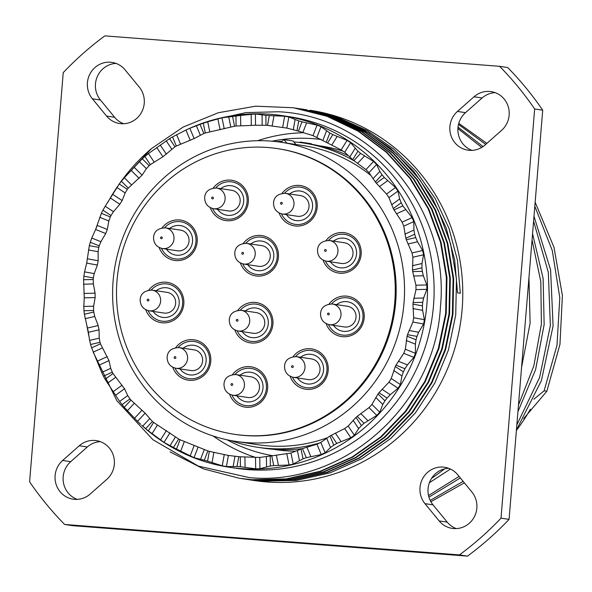 <?xml version="1.0" encoding="UTF-8"?>
<svg xmlns="http://www.w3.org/2000/svg" width="592" height="592" viewBox="0 0 592 592"><rect width="100%" height="100%" fill="white"/><g stroke="black" fill="none" stroke-linecap="round" stroke-linejoin="round"><path stroke-width="0.89" d="M530.425 409.19A201.672 194.435 98.6 0 1 516.387 430.473M430.895 501.735L464.365 482.857M516.424 430.021L541.406 380.604L553.098 325.963L550.59 269.893L533.991 216.302M483.035 146.564L458.03 127.147M430.199 500.403L463.144 481.37M516.853 424.819L539.615 377.437L550.353 325.526L548.325 272.335L533.592 221.201M481.688 147.43L457.919 128.508M428.941 497.132L460.339 477.951M517.933 411.647L535.597 369.63L544.144 324.542L543.13 278.499L532.563 233.655M528.945 277.737L530.114 323.04L521.574 367.358M450.46 469.049L429.407 482.695M428.527 495.556L459.081 476.419M518.474 405.032L533.843 365.812L541.399 324.105L540.807 281.585L532.045 239.952M523.683 418.603L546.853 391.231L559.958 344.389L562.4 295.556L554.001 247.33L535.146 202.249M486.839 143.397L458.778 123.336M533.851 399.215L544.107 390.816L557.005 345.225L559.795 297.68L552.292 250.579L534.813 206.282M485.721 144.381L458.497 124.416M546.853 391.231L544.107 390.816M444.511 468.879A211.825 204.218 98.6 0 1 431.553 478.358M499.604 66.311L507.67 67.525A319.784 308.299 98.6 0 1 542.716 110.186L509.076 519.369A319.784 308.299 98.6 0 1 467.495 556.125L72.712 525.689L64.646 524.475L459.436 554.911A319.784 308.299 98.6 0 0 501.017 518.155L534.657 108.98A319.784 308.299 98.6 0 0 499.604 66.311L104.821 35.875A319.784 308.299 -81.4 0 0 63.24 72.631L29.6 481.814A319.784 308.299 -81.4 0 0 64.646 524.475M100.307 441.639A22.17 21.379 -81.4 0 0 87.305 446.982L70.7 461.671A22.17 21.379 -81.4 0 0 63.425 482.584A22.17 21.379 -81.4 0 0 77.219 499.367M448.595 468.265A22.17 21.379 -81.4 0 0 429.822 481.644A22.17 21.379 -81.4 0 0 433.033 504.858L447.226 522.137A22.17 21.379 -81.4 0 0 456.321 528.597M495.097 92.633A22.17 21.379 -81.4 0 0 482.103 97.976L465.497 112.658A22.17 21.379 -81.4 0 0 458.223 133.577A22.17 21.379 -81.4 0 0 472.016 150.361M116.002 63.403A22.17 21.379 -81.4 0 0 97.229 76.79A22.17 21.379 -81.4 0 0 100.433 99.996L114.633 117.275A22.17 21.379 -81.4 0 0 123.721 123.735M249.38 479.801L254.271 480.541A187.227 180.508 -81.4 0 0 266.792 481.962A187.227 180.508 98.6 0 0 461.486 315.773A187.227 180.508 98.6 0 0 309.986 110.245L337.884 117.408L367.158 130.61L393.673 148.955L416.605 171.872L435.238 198.638L448.995 228.423L457.446 260.288L460.332 293.24L457.542 292.818L454.656 259.866L446.205 228.001L432.449 198.216L413.815 171.451L390.883 148.533L364.369 130.188L335.094 116.987L303.415 109.261L337.063 117.801L368.453 132.83L396.448 153.802L420.002 179.938L438.265 210.286L450.571 243.726L456.462 279.032L455.736 314.907L448.425 350.035L434.787 383.12L415.34 412.95L390.794 438.435L362.067 458.63L330.203 472.801L296.385 480.423L261.856 481.222L247.981 479.587M79.247 445.776L62.641 460.458A22.17 21.379 -81.4 0 0 55.826 483.435A22.17 21.379 -81.4 0 0 73.127 499.167A22.17 21.379 -81.4 0 0 90.213 494.024L106.826 479.342A22.17 21.379 -81.4 0 0 113.634 456.358A22.17 21.379 -81.4 0 0 96.333 440.633A22.17 21.379 -81.4 0 0 79.247 445.776L87.305 446.982M471.883 492.004L457.683 474.725A22.17 21.379 -81.4 0 0 444.622 467.258A22.17 21.379 -81.4 0 0 422.681 478.521A22.17 21.379 -81.4 0 0 424.967 503.644L439.168 520.923A22.17 21.379 -81.4 0 0 452.229 528.39A22.17 21.379 -81.4 0 0 474.17 517.119A22.17 21.379 -81.4 0 0 471.883 492.004M501.616 130.329A22.17 21.379 -81.4 0 0 508.432 107.352A22.17 21.379 -81.4 0 0 491.131 91.619A22.17 21.379 -81.4 0 0 474.044 96.762L457.431 111.444A22.17 21.379 -81.4 0 0 450.616 134.428A22.17 21.379 -81.4 0 0 467.924 150.153A22.17 21.379 -81.4 0 0 485.011 145.018L501.616 130.329M106.575 116.069A22.17 21.379 -81.4 0 0 119.628 123.528A22.17 21.379 -81.4 0 0 141.569 112.265A22.17 21.379 -81.4 0 0 139.283 87.142L125.09 69.863A22.17 21.379 -81.4 0 0 112.029 62.397A22.17 21.379 -81.4 0 0 90.088 73.667A22.17 21.379 -81.4 0 0 92.374 98.783L106.575 116.069L114.633 117.275M542.716 110.186L534.657 108.98M509.076 519.369L501.017 518.155M467.495 556.125L459.436 554.911M298.657 108.551L333.703 117.297L365.101 132.327L393.088 153.298L416.642 179.435L434.905 209.783L447.212 243.223L453.102 278.529L452.377 314.404L445.066 349.532L431.427 382.617L411.98 412.446L387.434 437.932L358.708 458.127L326.843 472.298L293.025 479.92L258.497 480.711L244.622 479.083M302.016 109.054L303.415 109.261M305.376 109.557L306.774 109.764M126.407 175.55L151.493 148.577A187.227 180.508 -81.4 0 0 118.444 185.118M293.336 107.744L327.554 116.372L358.944 131.402L386.931 152.373L410.493 178.51L428.756 208.858L441.055 242.298L446.953 277.604L446.227 313.479L438.909 348.599L425.278 381.692L405.831 411.521L381.285 437.007L352.551 457.202L320.694 471.373L286.876 478.995L252.347 479.786L239.301 478.284L251.785 479.705L286.306 478.906L320.124 471.284L351.988 457.12L380.723 436.918L405.261 411.44L424.708 381.603L438.346 348.518L445.665 313.39L446.39 277.515L440.492 242.209L428.186 208.769L409.923 178.421L386.369 152.285L358.382 131.313L326.984 116.284L293.336 107.744L255.655 106.175L218.396 112.709L183.165 127.051L151.493 148.577M239.301 478.284L203.337 468.834L170.096 451.896M295.297 108.04L330.343 116.787L361.742 131.824L389.728 152.795L413.283 178.932L431.546 209.279L443.852 242.72L449.75 278.025L449.017 313.901L441.706 349.021L428.068 382.106L408.621 411.943L384.082 437.421L355.348 457.623L323.484 471.794L289.666 479.416L255.145 480.208L241.262 478.58M86.817 325.489A187.227 180.508 -81.4 0 0 86.928 326.133L88.933 336.293M93.292 352.336L116.868 400.717L152.951 439.745L198.424 466.126L249.387 477.626C344.137 486.75 435.505 404.595 440.448 306.671C450.26 209.043 372.294 115.766 278.388 111.762L245.954 112.606L214.2 119.599M246.583 479.379L259.067 480.8L293.595 480.001L327.413 472.379L359.27 458.215L388.004 438.013L412.55 412.535L431.997 382.698L445.628 349.613L452.947 314.485L453.672 278.61L447.774 243.305L435.475 209.864L417.205 179.524L393.65 153.38L365.664 132.416L334.273 117.379L300.055 108.75M242.661 478.795L255.707 480.297L290.235 479.498L324.053 471.876L355.91 457.705L384.645 437.51L409.19 412.025L428.638 382.195L442.268 349.11L449.587 313.982L450.312 278.107L444.414 242.801L432.116 209.361L413.852 179.013L390.291 152.877L362.304 131.905L330.913 116.876L296.696 108.247M117.66 186.258A187.227 180.508 -81.4 0 0 108.033 202.013M97.007 225.966A187.227 180.508 -81.4 0 0 96.133 228.312M229.474 467.273L236.104 468.265A177.8 171.414 -81.4 0 0 247.989 469.619A177.8 171.414 98.6 0 0 432.885 311.799A177.8 171.414 98.6 0 0 289.007 116.631L282.384 115.632A177.8 171.414 98.6 0 1 426.255 310.807A177.8 171.414 98.6 0 1 241.358 468.62A177.8 171.414 -81.4 0 1 229.474 467.273A177.8 171.414 -81.4 0 1 141.732 425.3L145.699 428.682A176.216 169.889 -81.4 0 0 148.363 430.858L164.014 442.409L173.471 447.463A176.216 169.889 -81.4 0 0 176.497 449.054L194.028 457.683L204.307 460.228A176.216 169.889 -81.4 0 0 207.577 461.168L222.252 465.808L226.41 466.563L237.015 466.489A176.216 169.889 -81.4 0 0 238.717 466.629A176.216 169.889 98.6 0 0 240.411 466.748L255.677 468.82L259.91 468.716L270.352 466.008A176.216 169.889 98.6 0 0 273.733 465.578L289.103 465.009L293.24 464.054L303.023 458.807A176.216 169.889 98.6 0 0 306.271 457.697L321.241 454.53L325.126 452.754L330.521 447.515L333.777 445.154A176.216 169.889 98.6 0 0 336.759 443.415L350.849 437.777L354.334 435.253L358.678 428.63L361.431 425.581A176.216 169.889 98.6 0 0 364.036 423.273L376.801 415.399L379.753 412.224L382.787 404.462L384.926 400.836A176.216 169.889 98.6 0 0 387.057 398.053L390.239 394.723L398.083 388.256L400.392 384.556L401.938 375.942L403.359 371.872A176.216 169.889 98.6 0 0 404.928 368.72L407.422 364.901L413.897 357.39L415.466 353.306L415.384 344.152L416.021 339.801A176.216 169.889 98.6 0 0 416.96 336.397L418.699 332.238L423.62 323.994L424.39 319.673L422.607 310.334L422.414 305.857A176.216 169.889 98.6 0 0 422.71 302.334L423.62 298.005L426.884 289.34L426.825 284.959L423.339 275.768L422.311 271.343A176.216 169.889 98.6 0 0 421.933 267.836L422.015 263.499L423.561 254.76L422.681 250.49L417.545 241.795L415.71 237.584A176.216 169.889 98.6 0 0 414.674 234.232L413.926 230.051L413.786 221.593L412.113 217.59L402.856 205.875A176.216 169.889 98.6 0 0 401.206 202.804L399.681 198.956L397.928 191.112L395.53 187.523L384.252 177.445A176.216 169.889 98.6 0 0 382.055 174.773L379.827 171.399L376.601 164.48L373.567 161.453L360.602 153.38A176.216 169.889 98.6 0 0 357.938 151.204L350.619 142.724L347.067 140.378L332.83 134.606A176.216 169.889 98.6 0 0 329.803 133.015L320.982 126.688L317.053 125.104L301.994 121.841A176.216 169.889 98.6 0 0 298.723 120.894L288.829 116.972L284.671 116.224L269.286 115.581A176.216 169.889 98.6 0 0 267.584 115.44A176.216 169.889 -81.4 0 0 265.889 115.314L255.396 113.967L255.544 125.245L236.082 126.022A166.285 160.314 -81.4 0 0 234.565 126.214L205.283 132.985A166.285 160.314 -81.4 0 0 203.833 133.481L194.139 138.58L176.327 146.024A166.285 160.314 -81.4 0 0 174.995 146.801L162.911 156.762L150.324 164.635A166.285 160.314 -81.4 0 0 149.154 165.671L146.379 168.661L142.087 175.173L128.272 188.108A166.285 160.314 -81.4 0 0 127.317 189.351L125.149 192.925L122.13 200.57L119.828 204.27L113.449 211.707L111.015 215.532A166.285 160.314 -81.4 0 0 110.312 216.938L108.847 220.964L107.3 229.459L105.739 233.544L100.892 241.706L99.219 245.858A166.285 160.314 -81.4 0 0 98.797 247.382L98.117 251.696L98.168 260.732L97.399 265.046L94.202 273.608L93.344 277.922A166.285 160.314 -81.4 0 0 93.218 279.498L93.351 283.945L95.09 293.181L95.142 297.561L93.632 306.182L93.61 310.489A166.285 160.314 -81.4 0 0 93.78 312.051L94.75 316.468L98.168 325.556L99.049 329.833L99.212 338.173L100.004 342.309A166.285 160.314 -81.4 0 0 100.47 343.804L108.972 360.632L110.726 368.357L112.288 372.153A166.285 160.314 -81.4 0 0 113.02 373.53L124.527 388.766L127.724 395.567L129.981 398.89A166.285 160.314 -81.4 0 0 130.965 400.081L145.114 413.164L152.41 421.474A166.285 160.314 -81.4 0 0 153.602 422.444L178.71 439.049A166.285 160.314 -81.4 0 0 180.064 439.752L207.866 450.934A166.285 160.314 -81.4 0 0 209.331 451.356L228.394 455.448L238.768 456.669A166.285 160.314 -81.4 0 0 239.531 456.735A166.285 160.314 -81.4 0 0 240.285 456.787L259.77 457.438L270.218 456.047A166.285 160.314 -81.4 0 0 271.735 455.855L290.975 453.043L301.017 449.084A166.285 160.314 -81.4 0 0 302.468 448.588L316.935 444.207L320.827 442.439L329.973 436.038A166.285 160.314 -81.4 0 0 331.313 435.268L344.677 428.549L348.163 426.025L355.977 417.427A166.285 160.314 -81.4 0 0 357.146 416.398L368.994 407.614L371.946 404.44L378.036 393.961A166.285 160.314 -81.4 0 0 378.984 392.718L388.944 382.217L391.253 378.517L395.286 366.537A166.285 160.314 -81.4 0 0 395.989 365.123L403.774 353.328L405.342 349.236L407.081 336.204A166.285 160.314 -81.4 0 0 407.503 334.687L412.905 322.055L413.675 317.741L412.957 304.147A166.285 160.314 -81.4 0 0 413.083 302.571L415.991 289.606L415.932 285.226L412.691 271.58A166.285 160.314 -81.4 0 0 412.52 270.011L412.905 257.231L412.025 252.954L406.297 239.76A166.285 160.314 -81.4 0 0 405.831 238.265L403.774 226.159L402.109 222.155L394.013 209.908A166.285 160.314 -81.4 0 0 393.28 208.539L388.951 197.602L386.554 194.021L376.32 183.18A166.285 160.314 -81.4 0 0 375.335 181.988L368.994 172.649L365.967 169.623L353.89 160.595A166.285 160.314 -81.4 0 0 352.699 159.625L344.685 152.255L341.133 149.909L327.591 143.02A166.285 160.314 -81.4 0 0 326.236 142.309L313.013 135.627L298.435 131.135A166.285 160.314 -81.4 0 0 296.969 130.714L286.846 128.087L267.532 125.393A166.285 160.314 -81.4 0 0 266.77 125.334A166.285 160.314 -81.4 0 0 266.015 125.275L255.544 125.245M176.327 146.024L172.524 136.915L186.177 129.922A177.8 171.414 -81.4 0 1 270.492 114.278A177.8 171.414 98.6 0 1 282.384 115.632M145.114 413.164L137.507 421.326L140.711 424.368M137.507 421.326L124.253 407.296A176.216 169.889 -81.4 0 1 122.056 404.617L119.621 401.428L127.724 395.567M112.288 372.153L103.445 376.186A176.216 169.889 -81.4 0 0 105.095 379.265L119.621 401.428M103.445 376.186L101.691 372.479L110.726 368.357M100.004 342.309L90.598 344.485A176.216 169.889 -81.4 0 0 91.627 347.837L101.691 372.479M90.598 344.485L89.592 340.4L99.212 338.173M93.61 310.489L83.99 310.726A176.216 169.889 -81.4 0 0 84.367 314.234L88.393 332.297L89.592 340.4M83.99 310.726L83.798 306.427L93.632 306.182M93.344 277.922L83.886 276.212A176.216 169.889 -81.4 0 0 83.598 279.735L84.249 297.828L83.798 306.427M83.886 276.212L84.53 271.861L94.202 273.608M99.219 245.858L90.287 242.269A176.216 169.889 -81.4 0 0 89.34 245.673L86.691 263.114L84.53 271.861M90.287 242.269L91.76 238.036L100.892 241.706M111.015 215.532L102.941 210.197A176.216 169.889 -81.4 0 0 101.373 213.349L95.615 229.481L91.76 238.036M102.941 210.197L105.206 206.253L113.449 211.707M128.272 188.108L121.375 181.233A176.216 169.889 -81.4 0 0 119.244 184.016L105.206 206.253M121.375 181.233L124.35 177.733L131.394 184.756M150.324 164.635L144.87 156.488A176.216 169.889 -81.4 0 0 142.265 158.789L124.35 177.733M144.87 156.488L148.466 153.565L154.031 161.89M172.524 136.915A176.216 169.889 -81.4 0 0 169.541 138.654L148.466 153.565M190.254 140.348L185.947 130.033L189.84 128.257L194.139 138.58M205.283 132.985L203.278 123.262A176.216 169.889 -81.4 0 0 200.029 124.364L189.84 128.257M203.278 123.262L207.725 121.811L209.768 131.75M236.082 126.022L235.956 116.054A176.216 169.889 -81.4 0 0 232.567 116.491L221.97 117.778L207.725 121.811M235.956 116.054L240.596 115.447L240.722 125.63M255.396 113.967L240.596 115.447M303.866 132.726A166.285 160.314 -81.4 0 0 257.572 140.711M213.142 436.001A166.285 160.314 -81.4 0 0 255.936 457.549M320.908 139.335A160.314 154.564 98.6 0 0 318.281 139.105A160.314 154.564 -81.4 0 0 316.772 139.002M269.212 455.056A160.314 154.564 -81.4 0 0 272.379 455.773M321.241 139.527A159.973 154.231 98.6 0 0 313.057 138.661A159.973 154.231 -81.4 0 0 271.994 141.192M227.069 439.789A159.973 154.231 -81.4 0 0 272.764 455.722M318.851 145.699L321.086 146.032A153.498 147.985 98.6 0 1 343.301 151.219M295.66 451.193A153.498 147.985 98.6 0 1 285.677 450.771A153.498 147.985 -81.4 0 1 275.413 449.609L273.171 449.269M311.806 144.315L311.237 143.723L300.262 142.073L300.973 142.679M295.978 144.5L293.854 141.91A153.839 148.311 98.6 0 1 303.319 143.012L309.135 143.893A153.839 148.311 98.6 0 1 348.473 155.77M302.327 448.64A153.839 148.311 98.6 0 1 273.645 449.306A153.839 148.311 -81.4 0 1 263.359 448.137L257.535 447.263A153.839 148.311 -81.4 0 0 267.821 448.433A153.839 148.311 98.6 0 0 320.331 442.742M303.319 143.012A153.839 148.311 98.6 0 1 354.593 161.165M370.947 175.55A151.278 145.847 98.6 0 0 302.934 145.543L281.082 142.258A151.278 145.847 98.6 0 0 270.966 141.103A151.278 145.847 -81.4 0 0 113.649 275.384A151.278 145.847 -81.4 0 0 236.06 441.44L257.92 444.733A151.278 145.847 -81.4 0 0 268.035 445.88A151.278 145.847 98.6 0 0 327.169 437.806M281.925 141.421A153.839 148.311 -81.4 0 0 275.761 141.555M230.776 440.544A153.839 148.311 -81.4 0 0 257.535 447.263M293.854 141.91L293.099 140.992L283.96 139.623L280.993 142.243M286.839 143.123L283.96 139.623M281.082 142.258A151.278 145.847 98.6 0 1 403.492 308.314A151.278 145.847 98.6 0 1 246.176 442.594A151.278 145.847 -81.4 0 1 236.06 441.44M234.388 434.291L235.283 434.424A144.455 139.268 -81.4 0 0 244.947 435.527A144.455 139.268 98.6 0 0 395.167 307.3A144.455 139.268 98.6 0 0 278.27 148.733L277.374 148.599A144.455 139.268 98.6 0 1 394.265 307.167A144.455 139.268 98.6 0 1 244.045 435.386A144.455 139.268 -81.4 0 1 234.388 434.291A144.455 139.268 -81.4 0 1 117.497 275.724A144.455 139.268 -81.4 0 1 267.717 147.497A144.455 139.268 98.6 0 1 277.374 148.599M210.256 207.644A20.38 19.647 -81.4 0 0 231.331 220.572A20.38 19.647 -81.4 0 0 248.307 201.931A20.38 19.647 -81.4 0 0 235.89 181.374A20.38 19.647 -81.4 0 0 213.201 188.078M159.13 247.486A20.38 19.647 -81.4 0 0 180.205 260.413A20.38 19.647 -81.4 0 0 197.18 241.765A20.38 19.647 -81.4 0 0 184.763 221.216A20.38 19.647 -81.4 0 0 162.075 227.92M145.758 309.734A20.38 19.647 -81.4 0 0 166.84 322.662A20.38 19.647 -81.4 0 0 183.816 304.014A20.38 19.647 -81.4 0 0 171.391 283.464A20.38 19.647 -81.4 0 0 148.703 290.169M172.716 367.225A20.38 19.647 -81.4 0 0 193.791 380.153A20.38 19.647 -81.4 0 0 210.767 361.505A20.38 19.647 -81.4 0 0 198.35 340.955A20.38 19.647 -81.4 0 0 175.661 347.652M229.57 394.183A20.38 19.647 -81.4 0 0 250.653 407.111A20.38 19.647 -81.4 0 0 267.628 388.463A20.38 19.647 -81.4 0 0 255.204 367.913A20.38 19.647 -81.4 0 0 232.515 374.618M290.117 376.275A20.38 19.647 -81.4 0 0 311.192 389.203A20.38 19.647 -81.4 0 0 328.168 370.555A20.38 19.647 -81.4 0 0 315.751 350.005A20.38 19.647 -81.4 0 0 293.062 356.71M326.125 323.639A20.38 19.647 -81.4 0 0 347.201 336.567A20.38 19.647 -81.4 0 0 364.176 317.919A20.38 19.647 -81.4 0 0 351.759 297.369A20.38 19.647 -81.4 0 0 329.071 304.073M323.099 260.125A20.38 19.647 -81.4 0 0 344.174 273.053A20.38 19.647 -81.4 0 0 361.15 254.412A20.38 19.647 -81.4 0 0 348.732 233.855A20.38 19.647 -81.4 0 0 326.044 240.559M279.121 212.957A20.38 19.647 -81.4 0 0 300.203 225.878A20.38 19.647 -81.4 0 0 317.179 207.237A20.38 19.647 -81.4 0 0 304.754 186.687A20.38 19.647 -81.4 0 0 282.066 193.384M240.359 262.981A20.38 19.647 -81.4 0 0 261.435 275.909A20.38 19.647 -81.4 0 0 278.41 257.268A20.38 19.647 -81.4 0 0 265.993 236.719A20.38 19.647 -81.4 0 0 243.305 243.416M234.854 329.944A20.38 19.647 -81.4 0 0 255.929 342.872A20.38 19.647 -81.4 0 0 272.905 324.224A20.38 19.647 -81.4 0 0 260.487 303.674A20.38 19.647 -81.4 0 0 237.799 310.371M240.145 201.398A10.456 10.079 -81.4 0 0 231.65 190.284L216.613 188.027A10.456 10.079 98.6 0 1 225.108 199.134A10.456 10.079 98.6 0 1 213.497 208.702L228.542 210.967A10.456 10.079 -81.4 0 0 240.145 201.398M189.018 241.24A10.456 10.079 -81.4 0 0 180.523 230.125L165.479 227.861A10.456 10.079 98.6 0 1 173.981 238.976A10.456 10.079 98.6 0 1 162.371 248.544L177.408 250.801A10.456 10.079 -81.4 0 0 189.018 241.24M175.646 303.489A10.456 10.079 -81.4 0 0 167.151 292.374L152.114 290.11A10.456 10.079 98.6 0 1 160.61 301.224A10.456 10.079 98.6 0 1 148.999 310.793L164.043 313.05A10.456 10.079 -81.4 0 0 175.646 303.489M202.605 360.979A10.456 10.079 -81.4 0 0 194.109 349.865L179.073 347.6A10.456 10.079 98.6 0 1 187.568 358.715A10.456 10.079 98.6 0 1 175.957 368.283L191.001 370.54A10.456 10.079 -81.4 0 0 202.605 360.979M259.459 387.938A10.456 10.079 -81.4 0 0 250.964 376.823L235.927 374.558A10.456 10.079 98.6 0 1 244.422 385.673A10.456 10.079 98.6 0 1 232.811 395.241L247.856 397.498A10.456 10.079 -81.4 0 0 259.459 387.938M320.006 370.03A10.456 10.079 -81.4 0 0 311.51 358.915L296.474 356.65A10.456 10.079 98.6 0 1 304.969 367.765A10.456 10.079 98.6 0 1 293.358 377.333L308.402 379.59A10.456 10.079 -81.4 0 0 320.006 370.03M356.014 317.393A10.456 10.079 -81.4 0 0 347.519 306.279L332.482 304.014A10.456 10.079 98.6 0 1 340.977 315.129A10.456 10.079 98.6 0 1 329.367 324.697L344.411 326.954A10.456 10.079 -81.4 0 0 356.014 317.393M352.987 253.879A10.456 10.079 -81.4 0 0 344.492 242.772L329.455 240.507A10.456 10.079 98.6 0 1 337.951 251.615A10.456 10.079 98.6 0 1 326.34 261.183L341.384 263.447A10.456 10.079 -81.4 0 0 352.987 253.879M309.017 206.712A10.456 10.079 -81.4 0 0 300.521 195.597L285.477 193.332A10.456 10.079 98.6 0 1 293.972 204.447A10.456 10.079 98.6 0 1 282.369 214.008L297.406 216.272A10.456 10.079 -81.4 0 0 309.017 206.712M270.248 256.736A10.456 10.079 -81.4 0 0 261.753 245.628L246.716 243.364A10.456 10.079 98.6 0 1 255.211 254.479A10.456 10.079 98.6 0 1 243.601 264.039L258.645 266.304A10.456 10.079 -81.4 0 0 270.248 256.736M264.742 323.698A10.456 10.079 -81.4 0 0 256.247 312.583L241.21 310.319A10.456 10.079 98.6 0 1 249.706 321.434A10.456 10.079 98.6 0 1 238.095 330.995L253.139 333.259A10.456 10.079 -81.4 0 0 264.742 323.698M299.574 142.502L300.262 142.073M228.394 455.448L226.41 466.563M234.965 456.328L233.174 466.363M224.235 454.693L222.252 465.808M213.853 452.517L212.062 462.544M209.331 451.356L207.577 461.168M207.866 450.934L204.307 460.228M204.233 449.742L200.592 459.244M198.061 447.152L194.028 457.683M194.132 445.576L190.099 456.099M184.282 441.728L180.641 451.23M180.064 439.752L176.497 449.054M178.71 439.049L173.471 447.463M175.395 437.059L170.037 445.658M169.941 432.878L164.014 442.409M166.396 430.532L160.462 440.056M157.383 425.152L152.026 433.751M153.602 422.444L148.363 430.858M152.41 421.474L145.699 428.682M149.561 418.766L142.702 426.136M142.08 410.138L134.48 418.307M134.177 403.426L127.317 410.796M130.965 400.081L124.253 407.296M129.981 398.89L122.056 404.617M115.544 395.256L124.527 388.766M113.146 391.675L122.13 385.185M107.455 383.239L115.558 377.378M113.02 373.53L105.095 379.265M98.96 365.197L108.972 360.632M97.288 361.187L107.3 356.621M93.21 352.136L102.246 348.015M100.47 343.804L91.627 347.837M88.393 332.297L99.049 329.833M87.512 328.02L98.168 325.556M85.13 318.696L94.75 316.468M93.78 312.051L84.367 314.234M84.249 297.828L95.142 297.561M84.197 293.447L95.09 293.181M83.516 284.19L93.351 283.945M93.218 279.498L83.598 279.735M86.691 263.114L97.399 265.046M87.461 258.793L98.168 260.732M88.445 249.95L98.117 251.696M98.797 247.382L89.34 245.673M95.615 229.481L105.739 233.544M97.184 225.397L107.3 229.459M99.715 217.294L108.847 220.964M110.312 216.938L101.373 213.349M110.689 198.231L119.828 204.27M112.991 194.531L122.13 200.57M116.898 187.472L125.149 192.925M127.317 189.351L119.244 184.016M131.328 170.555L139.135 178.34M134.28 167.388L142.087 175.173M139.335 161.631L146.379 168.661M149.154 165.671L142.265 158.789M156.739 147.534L162.911 156.762M160.225 145.01L166.396 154.238M166.16 140.77L171.732 149.095M174.995 146.801L169.541 138.654M176.616 134.68L180.501 143.997M196.344 125.682L200.229 134.991M203.833 133.481L200.029 124.364M217.834 118.733L220.098 129.744M221.97 117.778L224.242 128.79M228.727 116.95L230.776 126.888M234.565 126.214L232.567 116.491M251.171 114.071L251.311 125.349M262.071 114.915L262.197 125.097M266.015 125.275L265.889 115.314M267.532 125.393L269.286 115.581M272.172 125.867L273.963 115.832M282.68 127.339L284.671 116.224M286.846 128.087L288.829 116.972M293.292 129.678L295.082 119.643M296.969 130.714L298.723 120.894M298.435 131.135L301.994 121.841M302.904 132.453L306.552 122.951M313.013 135.627L317.053 125.104M316.942 137.211L320.982 126.688M322.855 140.467L326.495 130.965M326.236 142.309L329.803 133.015M327.591 143.02L332.83 134.606M331.742 145.136L337.1 136.53M341.133 149.909L347.067 140.378M344.685 152.255L350.619 142.724M349.754 157.043L355.111 148.444M352.699 159.625L357.938 151.204M353.89 160.595L360.602 153.38M357.575 163.429L364.443 156.051M365.967 169.623L373.567 161.453M368.994 172.649L376.601 164.48M372.96 178.769L379.827 171.399M375.335 181.988L382.055 174.773M376.32 183.18L384.252 177.445M379.413 186.628L387.516 180.767M386.554 194.021L395.53 187.523M388.951 197.602L397.928 191.112M391.578 204.817L399.681 198.956M393.28 208.539L401.206 202.804M394.013 209.908L402.856 205.875M396.418 213.838L405.453 209.716M402.109 222.155L412.113 217.59M403.774 226.159L413.786 221.593M404.891 234.173L413.926 230.051M405.831 238.265L414.674 234.232M406.297 239.76L415.71 237.584M407.925 244.022L417.545 241.795M412.025 252.954L422.681 250.49M412.905 257.231L423.561 254.76M412.395 265.727L422.015 263.499M412.52 270.011L421.933 267.836M412.691 271.58L422.311 271.343M413.505 276.013L423.339 275.768M415.932 285.226L426.825 284.959M415.991 289.606L426.884 289.34M413.786 298.25L423.62 298.005M413.083 302.571L422.71 302.334M412.957 304.147L422.414 305.857M412.935 308.587L422.607 310.334M413.675 317.741L424.39 319.673M412.905 322.055L423.62 323.994M409.028 330.491L418.699 332.238M407.503 334.687L416.96 336.397M407.081 336.204L416.021 339.801M406.245 340.481L415.384 344.152M405.342 349.236L415.466 353.306M403.774 353.328L413.897 357.39M398.29 361.231L407.422 364.901M395.989 365.123L404.928 368.72M395.286 366.537L403.359 371.872M393.687 370.488L401.938 375.942M391.253 378.517L400.392 384.556M388.944 382.217L398.083 388.256M381.995 389.27L390.239 394.723M378.984 392.718L387.057 398.053M378.036 393.961L384.926 400.836M375.742 397.439L382.787 404.462M371.946 404.44L379.753 412.224M368.994 407.614L376.801 415.399M360.757 413.534L367.802 420.557M357.146 416.398L364.036 423.273M355.977 417.427L361.431 425.581M353.106 420.298L358.678 428.63M348.163 426.025L354.334 435.253M344.677 428.549L350.849 437.777M335.405 433.092L340.977 441.425M331.313 435.268L336.759 443.415M329.973 436.038L333.777 445.154M326.643 438.198L330.521 447.515M320.827 442.439L325.126 452.754M316.935 444.207L321.241 454.53M306.908 447.197L310.793 456.513M302.468 448.588L306.271 457.697M301.017 449.084L303.023 458.807M297.369 450.445L299.411 460.384M290.975 453.043L293.24 464.054M286.839 453.997L289.103 465.009M276.368 455.307L278.41 465.245M271.735 455.855L273.733 465.578M270.218 456.047L270.352 466.008M266.415 456.565L266.541 466.748M259.77 457.438L259.91 468.716M255.537 457.542L255.677 468.82M244.94 457.098L245.073 467.28M240.285 456.787L240.411 466.748M238.768 456.669L237.015 466.489M212.602 208.525A18.781 18.1 -81.4 0 0 232.19 218.914A18.781 18.1 -81.4 0 0 247.101 201.857A18.781 18.1 -81.4 0 0 236.341 183.209A18.781 18.1 -81.4 0 0 215.703 187.93M220.712 188.641A14.933 14.4 98.6 0 1 236.326 187.39A14.933 14.4 98.6 0 1 243.682 201.613A14.933 14.4 98.6 0 1 233.137 214.852A14.933 14.4 98.6 0 1 217.597 209.316M213.416 198.054A0.903 0.873 98.6 0 1 212.476 198.882A0.903 0.873 98.6 0 1 211.677 197.92A0.903 0.873 98.6 0 1 212.624 197.084A0.903 0.873 98.6 0 1 213.416 198.054M161.475 248.366A18.781 18.1 -81.4 0 0 181.063 258.748A18.781 18.1 -81.4 0 0 195.974 241.699A18.781 18.1 -81.4 0 0 185.207 223.051A18.781 18.1 -81.4 0 0 164.576 227.772M169.586 228.482A14.933 14.4 98.6 0 1 185.2 227.232A14.933 14.4 98.6 0 1 192.548 241.455A14.933 14.4 98.6 0 1 182.01 254.693A14.933 14.4 98.6 0 1 166.47 249.158M162.289 237.895A0.903 0.873 98.6 0 1 161.342 238.724A0.903 0.873 98.6 0 1 160.55 237.755A0.903 0.873 98.6 0 1 161.49 236.926A0.903 0.873 98.6 0 1 162.289 237.895M148.111 310.615A18.781 18.1 -81.4 0 0 167.691 320.997A18.781 18.1 -81.4 0 0 182.61 303.948A18.781 18.1 -81.4 0 0 171.843 285.3A18.781 18.1 -81.4 0 0 151.212 290.013M156.214 290.731A14.933 14.4 98.6 0 1 171.828 289.481A14.933 14.4 98.6 0 1 179.184 303.703A14.933 14.4 98.6 0 1 168.639 316.942A14.933 14.4 98.6 0 1 153.106 311.407M148.918 300.144A0.903 0.873 98.6 0 1 147.978 300.973A0.903 0.873 98.6 0 1 147.179 300.003A0.903 0.873 98.6 0 1 148.126 299.175A0.903 0.873 98.6 0 1 148.918 300.144M175.062 368.106A18.781 18.1 -81.4 0 0 194.65 378.488A18.781 18.1 -81.4 0 0 209.561 361.438A18.781 18.1 -81.4 0 0 198.794 342.79A18.781 18.1 -81.4 0 0 178.162 347.504M183.172 348.222A14.933 14.4 98.6 0 1 198.786 346.971A14.933 14.4 98.6 0 1 206.134 361.194A14.933 14.4 98.6 0 1 195.597 374.433A14.933 14.4 98.6 0 1 180.057 368.897M175.876 357.627A0.903 0.873 98.6 0 1 174.929 358.463A0.903 0.873 98.6 0 1 174.137 357.494A0.903 0.873 98.6 0 1 175.077 356.665A0.903 0.873 98.6 0 1 175.876 357.627M231.923 395.064A18.781 18.1 -81.4 0 0 251.504 405.446A18.781 18.1 -81.4 0 0 266.422 388.396A18.781 18.1 -81.4 0 0 255.655 369.748A18.781 18.1 -81.4 0 0 235.024 374.462M240.026 375.18A14.933 14.4 98.6 0 1 255.64 373.929A14.933 14.4 98.6 0 1 262.996 388.152A14.933 14.4 98.6 0 1 252.451 401.391A14.933 14.4 98.6 0 1 236.918 395.856M232.73 384.593A0.903 0.873 98.6 0 1 231.79 385.422A0.903 0.873 98.6 0 1 230.991 384.452A0.903 0.873 98.6 0 1 231.938 383.623A0.903 0.873 98.6 0 1 232.73 384.593M292.47 377.156A18.781 18.1 -81.4 0 0 312.051 387.538A18.781 18.1 -81.4 0 0 326.969 370.488A18.781 18.1 -81.4 0 0 316.202 351.84A18.781 18.1 -81.4 0 0 295.563 356.554M300.573 357.272A14.933 14.4 98.6 0 1 316.187 356.021A14.933 14.4 98.6 0 1 323.543 370.244A14.933 14.4 98.6 0 1 312.998 383.483A14.933 14.4 98.6 0 1 297.465 377.948M293.277 366.685A0.903 0.873 98.6 0 1 292.337 367.514A0.903 0.873 98.6 0 1 291.538 366.544A0.903 0.873 98.6 0 1 292.485 365.715A0.903 0.873 98.6 0 1 293.277 366.685M328.479 324.52A18.781 18.1 -81.4 0 0 348.059 334.909A18.781 18.1 -81.4 0 0 362.977 317.852A18.781 18.1 -81.4 0 0 352.21 299.204A18.781 18.1 -81.4 0 0 331.579 303.925M336.582 304.636A14.933 14.4 98.6 0 1 352.196 303.385A14.933 14.4 98.6 0 1 359.551 317.608A14.933 14.4 98.6 0 1 349.006 330.847A14.933 14.4 98.6 0 1 333.474 325.311M329.285 314.049A0.903 0.873 98.6 0 1 328.345 314.877A0.903 0.873 98.6 0 1 327.546 313.915A0.903 0.873 98.6 0 1 328.493 313.079A0.903 0.873 98.6 0 1 329.285 314.049M325.445 261.005A18.781 18.1 -81.4 0 0 345.032 271.395A18.781 18.1 -81.4 0 0 359.943 254.338A18.781 18.1 -81.4 0 0 349.176 235.69A18.781 18.1 -81.4 0 0 328.545 240.411M333.555 241.122A14.933 14.4 98.6 0 1 349.169 239.871A14.933 14.4 98.6 0 1 356.525 254.094A14.933 14.4 98.6 0 1 345.98 267.34A14.933 14.4 98.6 0 1 330.44 261.797M326.259 250.534A0.903 0.873 98.6 0 1 325.311 251.371A0.903 0.873 98.6 0 1 324.52 250.401A0.903 0.873 98.6 0 1 325.459 249.565A0.903 0.873 98.6 0 1 326.259 250.534M281.474 213.838A18.781 18.1 -81.4 0 0 301.054 224.22A18.781 18.1 -81.4 0 0 315.973 207.17A18.781 18.1 -81.4 0 0 305.206 188.515A18.781 18.1 -81.4 0 0 284.574 193.236M289.577 193.947A14.933 14.4 98.6 0 1 305.191 192.703A14.933 14.4 98.6 0 1 312.546 206.926A14.933 14.4 98.6 0 1 302.001 220.165A14.933 14.4 98.6 0 1 286.469 214.63M282.28 203.359A0.903 0.873 98.6 0 1 281.341 204.196A0.903 0.873 98.6 0 1 280.549 203.226A0.903 0.873 98.6 0 1 281.489 202.39A0.903 0.873 98.6 0 1 282.28 203.359M242.705 263.862A18.781 18.1 -81.4 0 0 262.293 274.251A18.781 18.1 -81.4 0 0 277.204 257.194A18.781 18.1 -81.4 0 0 266.437 238.546A18.781 18.1 -81.4 0 0 245.806 243.268M250.816 243.978A14.933 14.4 98.6 0 1 266.43 242.727A14.933 14.4 98.6 0 1 273.778 256.95A14.933 14.4 98.6 0 1 263.24 270.196A14.933 14.4 98.6 0 1 247.7 264.654M243.519 253.391A0.903 0.873 98.6 0 1 242.572 254.227A0.903 0.873 98.6 0 1 241.78 253.258A0.903 0.873 98.6 0 1 242.72 252.421A0.903 0.873 98.6 0 1 243.519 253.391M237.2 330.824A18.781 18.1 -81.4 0 0 256.787 341.207A18.781 18.1 -81.4 0 0 271.698 324.157A18.781 18.1 -81.4 0 0 260.939 305.509A18.781 18.1 -81.4 0 0 240.3 310.223M245.31 310.941A14.933 14.4 98.6 0 1 260.924 309.69A14.933 14.4 98.6 0 1 268.28 323.913A14.933 14.4 98.6 0 1 257.735 337.151A14.933 14.4 98.6 0 1 242.195 331.616M238.014 320.346A0.903 0.873 98.6 0 1 237.066 321.182A0.903 0.873 98.6 0 1 236.275 320.213A0.903 0.873 98.6 0 1 237.214 319.384A0.903 0.873 98.6 0 1 238.014 320.346M62.641 460.458L70.7 461.671M439.168 520.923L447.226 522.137M424.967 503.644L433.033 504.858M474.044 96.762L482.103 97.976M457.431 111.444L465.497 112.658M92.374 98.783L100.433 99.996M216.613 188.027C209.161 188.286 205.18 191.445 204.669 197.513C204.691 203.522 207.637 207.244 213.497 208.702M165.479 227.861C158.034 228.127 154.053 231.287 153.535 237.355C153.557 243.356 156.503 247.086 162.371 248.544M152.114 290.11C144.663 290.376 140.681 293.536 140.171 299.604C140.193 305.605 143.138 309.335 148.999 310.793M179.073 347.6C171.621 347.867 167.64 351.026 167.129 357.094C167.151 363.096 170.089 366.825 175.957 368.283M235.927 374.558C228.475 374.825 224.494 377.985 223.983 384.053C224.005 390.054 226.951 393.784 232.811 395.241M296.474 356.65C289.022 356.917 285.041 360.077 284.53 366.145C284.552 372.146 287.497 375.876 293.358 377.333M332.482 304.014C325.03 304.281 321.049 307.44 320.538 313.508C320.561 319.51 323.506 323.239 329.367 324.697M329.455 240.507C322.004 240.766 318.022 243.934 317.512 249.994C317.534 256.003 320.472 259.733 326.34 261.183M285.477 193.332C278.033 193.591 274.052 196.759 273.534 202.819C273.556 208.828 276.501 212.558 282.369 214.008M246.716 243.364C239.264 243.623 235.283 246.79 234.772 252.851C234.795 258.859 237.732 262.589 243.601 264.039M241.21 310.319C233.759 310.585 229.777 313.745 229.267 319.813C229.289 325.815 232.227 329.544 238.095 330.995"/></g></svg>
